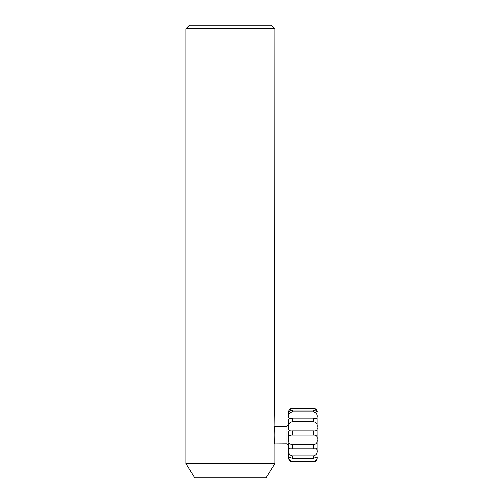 <?xml version="1.0" encoding="UTF-8"?>
<svg xmlns="http://www.w3.org/2000/svg" width="503" height="503" viewBox="0 0 503 503"><rect width="100%" height="100%" fill="white"/><g stroke="black" fill="none" stroke-linecap="round" stroke-linejoin="round"><path stroke-width="0.75" d="M274.713 406.556L274.94 28.715L185.821 28.715L185.821 463.59L274.94 463.59L274.94 443.986C273.959 444.545 273.959 425.601 274.94 426.167L274.713 406.556M185.821 28.715L189.386 25.15L271.375 25.15L274.94 28.715M185.821 463.59L194.73 477.85L266.03 477.85L274.94 463.59M274.94 426.167L286.88 426.267L286.88 443.879L288.659 445.664M286.88 443.879L274.94 443.986M288.659 431.53L288.659 438.616M292.224 418.226L289.005 418.722L288.659 417.446C288.118 414.724 289.307 412.881 292.224 411.919L313.614 411.919C316.532 412.875 317.72 414.717 317.179 417.446L316.833 418.722L313.614 418.226L292.224 418.226L292.224 421.696L313.614 421.696C316.532 422.168 317.72 424.048 317.179 427.324C317.72 430.002 316.532 431.184 313.614 430.857L292.224 430.857C289.307 431.184 288.118 430.008 288.659 427.324C288.118 424.048 289.307 422.174 292.224 421.696M288.659 419.445L288.659 426.852M313.614 408.342C316.532 409.53 317.72 410.844 317.179 412.29C317.72 411.995 316.532 411.265 313.614 410.102L292.224 410.102C289.307 411.265 288.118 411.995 288.659 412.29C288.118 410.85 289.307 409.53 292.224 408.342L314.23 408.398C316.06 408.851 317.041 410.027 317.179 411.907L317.179 411.907M288.659 417.106L288.659 412.29M288.659 411.907L288.659 411.907C288.797 410.027 289.778 408.851 291.608 408.392L292.224 408.342M317.179 417.748L317.179 426.393M288.659 439.276C288.118 436.327 289.307 434.925 292.224 435.064L313.614 435.064C316.532 434.925 317.72 436.327 317.179 439.276C317.72 442.546 316.532 444.325 313.614 444.621L292.224 444.621C289.307 444.331 288.118 442.546 288.659 439.276M288.659 442.829L288.659 449.745M288.659 456.906L292.224 458.22L313.614 458.22L317.179 456.906C317.72 458.799 316.532 460.32 313.614 461.477L292.224 461.477C289.307 460.327 288.118 458.805 288.659 456.906L288.678 456.598M288.659 457.309L288.659 458.246C288.741 460.276 289.929 461.465 292.224 461.811L313.614 461.811L315.4 461.326M290.438 461.326L292.224 461.811L292.224 461.477M292.224 455.831C289.307 454.995 288.118 453.09 288.659 450.11L289.426 448.23L316.412 448.23L317.179 450.11C317.72 453.084 316.532 454.995 313.614 455.831L292.224 455.831L292.224 458.22M288.659 450.889L288.659 456.768M317.179 439.767L317.179 450.493M317.16 456.598L317.179 457.095M317.179 430.876L317.179 430.197M317.179 427.776L317.179 438.352M274.921 402.268L274.94 410.838M292.224 410.102L292.224 411.919M313.614 410.102L313.614 411.919M313.614 418.226L313.614 421.696M292.224 430.857L292.224 435.064M292.224 444.621L292.224 448.431M313.614 444.621L313.614 448.431M313.614 455.831L313.614 458.22M313.614 461.477L313.614 461.811C315.777 461.597 316.965 460.408 317.179 458.246M313.614 430.857L313.614 435.064M286.88 426.267L288.659 424.488"/></g></svg>
